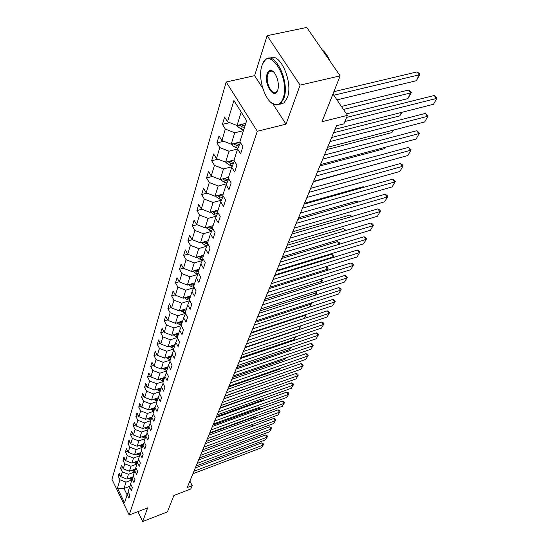 <?xml version="1.0" encoding="UTF-8"?>
<svg xmlns="http://www.w3.org/2000/svg" width="549" height="549" viewBox="0 0 549 549"><rect width="100%" height="100%" fill="white"/><g stroke="black" fill="none" stroke-linecap="round" stroke-linejoin="round"><path stroke-width="0.82" d="M226.188 82.007L111.955 479.298L129.18 515.003L257.296 131.259L226.188 82.007L254.599 75.666L262.758 88.265M272.874 103.891L286.015 124.177L300.097 85.122L267.123 35.678L254.599 75.666M267.123 35.678L306.761 27.45L340.14 75.858L321.975 121.706L347.469 115.359L332.948 94.003M137.888 511.647L142.706 521.55L167.376 511.922L173.889 495.473L190.798 488.967L192.205 485.604L189.885 481.089M300.097 85.122L340.14 75.858M128.267 491.973L127.176 494.615L128.919 498.211L129.866 495.273L128.116 491.671L129.639 486.894L131.41 490.525L132.384 487.512L130.607 483.875L132.172 478.982L133.963 482.64L134.965 479.551L133.16 475.88L134.766 470.857L136.584 474.556L137.614 471.385L135.781 467.679L137.428 462.526L139.274 466.259L140.331 463.006L138.472 459.266L140.16 453.975L142.04 457.736L143.117 454.4L141.23 450.619L142.966 445.191L144.874 448.993L145.986 445.568L144.064 441.746L145.849 436.167L147.791 440.01L148.93 436.482L146.974 432.633L148.813 426.896L150.783 430.773L151.956 427.156L149.973 423.258L151.853 417.364L153.857 421.282L155.065 417.556L153.047 413.623L154.99 407.564L148.532 409.794L150.392 403.824L156.897 401.58M127.176 494.615L124.554 502.815L117.459 488.116L119.963 479.771L118.248 476.23L120.245 475.496M240.407 142.562L237.6 148.978L240.586 153.809L242.919 146.61L239.906 141.759L246.638 120.698L233.922 100.515L227.526 121.803L224.589 117.061L222.42 124.383L225.337 129.097L221.892 140.558L219.024 135.871L216.937 142.912L219.778 147.585L216.464 158.62L213.657 153.974L211.653 160.761L214.433 165.386L211.235 176.016L208.496 171.418L206.561 177.958L209.279 182.536L206.198 192.781L203.514 188.238L201.648 194.545L204.31 199.074L201.339 208.963L198.711 204.461L196.913 210.555L199.513 215.036L196.645 224.575L194.078 220.128L192.335 226.003L194.881 230.443L192.116 239.659L189.597 235.253L187.916 240.936L190.414 245.328L187.731 254.235L185.267 249.877L183.641 255.367L186.09 259.711L183.496 268.331L181.081 264.014L179.509 269.333L181.904 273.628L179.399 281.973L177.032 277.698L175.508 282.845L177.862 287.1L175.433 295.17L173.107 290.943L171.631 295.925L173.944 300.138L171.59 307.962L169.312 303.769L167.877 308.6L170.149 312.772L167.87 320.348L165.626 316.203L164.24 320.884L166.464 325.015L164.261 332.365L162.058 328.261L160.713 332.797L162.902 336.887L160.761 344.01L158.599 339.948L157.295 344.353L159.436 348.402L157.357 355.32L155.237 351.298L153.974 355.574L156.081 359.581L154.063 366.3L151.977 362.313L150.749 366.464L152.821 370.431L150.858 376.957L148.806 373.018L147.612 377.053L149.651 380.979L147.743 387.32L145.732 383.415L144.565 387.333L146.569 391.224L144.723 397.387L142.74 393.523L141.608 397.332L143.577 401.189L141.779 407.18L139.823 403.35L138.725 407.063L140.668 410.878L138.918 416.705L136.996 412.917L135.926 416.526L137.833 420.301L136.131 425.976L134.237 422.222L133.201 425.736L135.075 429.476L133.421 435.007L131.554 431.281L130.545 434.705L132.391 438.411L130.779 443.791L128.946 440.106L127.958 443.441L129.777 447.112L128.205 452.355L126.4 448.705L125.44 451.957L127.231 455.595L125.694 460.7L123.916 457.084L122.983 460.254L124.747 463.857L123.251 468.839L121.501 465.257L120.588 468.345L122.324 471.914L120.869 476.772L119.14 473.224L118.248 476.23M237.6 148.978L233.984 160.308L236.921 165.112L234.67 172.036L231.76 167.26L228.281 178.164L231.15 182.913L228.988 189.577L226.14 184.848L222.784 195.355L225.591 200.049L223.505 206.479L220.725 201.799L217.493 211.921L220.231 216.574L218.228 222.764L215.503 218.138L212.388 227.904L215.071 232.502L213.129 238.472L210.473 233.895L207.46 243.317L210.089 247.867L208.215 253.638L205.614 249.109L202.705 258.208L205.271 262.703L203.466 268.276L200.92 263.794L198.107 272.592L200.625 277.039L198.882 282.426L196.384 277.993L193.667 286.496L196.13 290.901L194.442 296.11L191.999 291.718L189.371 299.946L191.786 304.304L190.153 309.341L187.751 304.997L185.212 312.957L187.58 317.274L186.001 322.153L183.647 317.857L181.184 325.564L183.51 329.832L181.98 334.554L179.667 330.306L177.286 337.772L179.564 342L178.082 346.577L175.817 342.37L173.505 349.61L175.742 353.789L174.301 358.229L172.077 354.064L169.833 361.084L172.036 365.222L170.636 369.525L168.454 365.408L166.278 372.222L168.44 376.312L167.081 380.491L164.94 376.415L162.827 383.03L164.947 387.079L163.629 391.135L161.523 387.1L159.471 393.523L161.557 397.538L160.281 401.477L158.208 397.476L156.218 403.721L158.263 407.687L157.028 411.517L154.99 407.564L156.424 404.126M347.469 115.359L343.894 123.882L336.503 125.748L187.236 487.512L192.205 485.604M133.05 476.861L126.949 479.119L128.459 474.281L134.368 472.099M130.758 484.191L129.639 486.894M120.869 476.772L126.949 479.119M122.324 471.914L128.459 474.281M135.555 468.956L129.413 471.22L130.957 466.252L136.934 464.063M133.318 476.203L132.172 478.982M123.251 468.839L129.413 471.22M124.747 463.857L130.957 466.252M138.122 460.851L131.932 463.116L133.517 458.024L139.57 455.821M135.946 468.009L134.766 470.857M125.694 460.7L131.932 463.116M127.231 455.595L133.517 458.024M140.757 452.541L134.519 454.798L136.145 449.576L142.266 447.366M138.636 459.602L137.428 462.526L135.905 462.244L135.589 463.232L137.106 463.521M128.205 452.355L134.519 454.798M129.777 447.112L136.145 449.576M143.454 444.011L137.175 446.268L138.849 440.909L145.039 438.692M141.402 450.969L140.16 453.975M130.779 443.791L137.175 446.268M132.391 438.411L138.849 440.909M146.226 435.254L139.906 437.512L141.615 432.008L147.887 429.785M144.243 442.11L142.966 445.191M133.421 435.007L139.906 437.512M135.075 429.476L141.615 432.008M149.067 426.271L142.699 428.522L144.462 422.867L150.81 420.637M147.166 433.003L145.849 436.167M136.131 425.976L142.699 428.522M137.833 420.301L144.462 422.867M151.991 417.041L145.574 419.285L147.386 413.472L153.809 411.235M150.165 423.643L148.813 426.896M138.918 416.705L145.574 419.285M140.668 410.878L147.386 413.472M153.253 414.021L151.853 417.364M141.779 407.18L148.532 409.794M143.577 401.189L150.392 403.824M158.105 397.792L151.565 400.036L153.48 393.901L160.068 391.65M144.723 397.387L151.565 400.036M146.569 391.224L153.48 393.901M161.262 387.772L154.688 390.01L156.657 383.689L163.334 381.438M159.69 393.942L158.208 397.476M147.743 387.32L154.688 390.01M149.651 380.979L156.657 383.689M164.611 377.431L157.899 379.688L159.924 373.19L166.69 370.932M163.053 383.456L161.523 387.1M150.858 376.957L157.899 379.688M152.821 370.431L159.924 373.19M168.008 366.807L161.207 369.065L163.293 362.374L170.149 360.11M166.512 372.661L164.94 376.415M154.063 366.3L161.207 369.065M156.081 359.581L163.293 362.374M171.501 355.869L164.611 358.126L166.759 351.236L173.704 348.972M170.08 361.544L168.454 365.408M157.357 355.32L164.611 358.126M159.436 348.402L166.759 351.236M175.104 344.6L168.118 346.865L170.327 339.762L177.368 337.498M173.758 350.084L172.077 354.064M160.761 344.01L168.118 346.865M162.902 336.887L170.327 339.762M178.809 332.996L171.727 335.261L174.012 327.938L181.232 325.646M177.547 338.266L175.817 342.37M164.261 332.365L171.727 335.261M166.464 325.015L174.012 327.938M182.632 321.028L175.454 323.292L177.807 315.744L185.432 313.355M181.458 326.072L179.667 330.306M167.87 320.348L175.454 323.292M170.149 312.772L177.807 315.744M186.578 308.682L179.297 310.947L181.726 303.158L189.563 300.742M185.5 313.486L183.647 317.857M171.59 307.962L179.297 310.947M173.944 300.138L181.726 303.158M190.647 295.945L183.263 298.21L185.768 290.167L193.68 287.765M189.673 300.488L187.751 304.997M175.433 295.17L183.263 298.21M177.862 287.1L185.768 290.167M194.847 282.797L187.353 285.061L189.94 276.751L197.928 274.363M193.982 287.058L191.999 291.718M179.399 281.973L187.353 285.061M181.904 273.628L189.94 276.751M199.184 269.216L191.587 271.474L194.257 262.889L202.32 260.521M198.436 273.176L196.384 277.993M183.496 268.331L191.587 271.474M186.09 259.711L194.257 262.889M203.672 255.182L195.959 257.433L198.717 248.553L206.856 246.206M203.048 258.812L200.92 263.794M187.731 254.235L195.959 257.433M190.414 245.328L198.717 248.553M208.304 240.668L200.474 242.912L203.336 233.723L211.543 231.404M207.824 243.948L205.614 249.109M192.116 239.659L200.474 242.912M194.881 230.443L203.336 233.723M213.108 225.653L205.154 227.883L208.112 218.378L216.395 216.086M212.765 228.556L210.473 233.895M196.645 224.575L205.154 227.883M199.513 215.036L208.112 218.378M218.07 210.109L209.993 212.333L213.06 202.478L221.412 200.213M217.891 212.6L215.503 218.138M201.339 208.963L209.993 212.333M204.31 199.074L213.06 202.478M223.217 194.01L215.009 196.213L218.186 186.001L226.607 183.771M223.21 196.062L220.725 201.799M206.198 192.781L215.009 196.213M209.279 182.536L218.186 186.001M228.549 177.32L220.211 179.509L223.505 168.92L231.994 166.724M228.72 178.899L226.14 184.848M211.235 176.016L220.211 179.509M214.433 165.386L223.505 168.92M234.08 160.006L225.605 162.175L229.029 151.188L237.587 149.033M234.45 161.077L231.76 167.26M216.464 158.62L225.605 162.175M219.778 147.585L229.029 151.188M240.05 141.985L231.204 144.188L234.759 132.776L243.461 130.641M221.892 140.558L231.204 144.188M225.337 129.097L234.759 132.776M245.78 123.381L237.024 125.501L241.203 112.071M227.526 121.803L237.024 125.501M286.015 124.177L257.296 131.259M142.706 521.55L147.633 507.887L129.18 515.003M129.887 486.297L124.033 488.486L127.107 494.821M131.863 479.936L126.023 482.111L124.033 488.486L117.459 488.116M119.963 479.771L126.023 482.111M222.42 124.383L229.681 122.64M216.937 142.912L223.669 141.251M211.653 160.761L217.898 159.176M206.561 177.958L212.36 176.449M201.648 194.545L207.035 193.111M196.913 210.555L201.915 209.19M192.335 226.003L196.988 224.713M187.916 240.936L192.239 239.707M183.641 255.367L187.71 254.194M179.509 269.333L183.414 268.18M175.508 282.845L179.262 281.719M171.631 295.925L175.241 294.827M167.877 308.6L171.357 307.522M164.24 320.884L167.589 319.834M160.713 332.797L163.945 331.774M157.295 344.353L160.404 343.351M153.974 355.574L156.98 354.592M150.749 366.464L153.651 365.51M147.612 377.053L150.419 376.113M144.565 387.333L147.283 386.421M141.608 397.332L144.236 396.44M138.725 407.063L141.271 406.185M135.926 416.526L138.389 415.668M133.201 425.736L135.589 424.899M130.545 434.705L132.858 433.888M127.958 443.441L130.202 442.638M125.44 451.957L127.615 451.168M122.983 460.254L125.097 459.486M120.588 468.345L122.64 467.59M344.889 121.507L436.4 98.484L434.225 95.499L346.604 117.404M335.048 129.283L433.497 104.289L437.045 98.024L433.497 104.289M434.225 95.499L437.045 98.024M237.429 125.405L237.895 126.833L241.485 129.18L243.763 129.694M333.792 95.245L419.168 74.829L416.396 80.703L336.949 99.884M245.177 123.525L245.698 123.649M417.041 71.912L418.99 73.264L419.834 74.431L419.168 74.829L417.041 71.912L333.874 91.669M239.083 125L242.212 126.888L244.497 127.409M244.957 125.954L240.682 124.616M419.834 74.431L416.396 80.703M283.051 98.257C290.709 78.473 268.495 44.208 262.079 65.317L261.88 65.901C257.255 78.85 266.135 104.173 275.495 104.653C278.83 104.976 281.349 102.841 283.051 98.257M262.662 63.869L265.503 59.717C274.925 50.076 290.311 82.446 283.799 98.546L280.532 103.734L276.051 105.092L270.973 102.437M277.698 90.07L277.664 90.16C274.328 100.611 263.506 83.777 267.109 73.895C267.939 71.487 269.223 70.354 270.959 70.505C275.66 70.684 280.162 83.743 277.698 90.07M273.656 72.022L271.508 70.965L269.408 71.603L267.85 74.184C265.023 81.739 271.961 96.329 276.38 92.026L277.588 90.379M322.263 49.932C325.262 52.258 327.787 55.916 329.832 60.912M269.923 58.311C279.647 51.064 293.585 82.391 287.319 97.715L284.032 102.903L279.764 104.289M329.97 141.58L427.451 116.367L425.331 113.41L331.658 137.483M327.623 147.269L424.651 121.967L428.096 115.887L424.651 121.967M425.331 113.41L428.096 115.887M322.73 159.121L418.812 133.633L416.739 130.703L324.411 155.051M320.465 164.611L416.108 139.041L419.463 133.119L416.108 139.041M416.739 130.703L419.463 133.119M231.719 144.058L232.124 145.293L235.645 147.606L237.971 148.134M343.461 109.464L410.625 92.932L407.948 98.594L346.46 113.876M239.268 142.177L240.318 142.417M408.545 90.036L410.467 91.34L411.297 92.5L410.625 92.932L408.545 90.036L341.423 106.465M233.332 143.66L236.344 145.403L238.911 145.979M239.508 144.613L234.931 143.262M411.297 92.5L407.948 98.594M226.222 162.017L226.565 163.074L230.017 165.352L232.364 165.88M401.415 112.435L399.782 115.88L333.607 132.769M233.579 160.136L234.004 160.233M227.801 161.619L230.69 163.225L233.263 163.801M233.84 162.49L229.393 161.207M401.937 112.298L399.782 115.88M315.75 176.044L410.474 150.302L408.442 147.4L317.418 171.995M313.561 181.342L407.859 155.532L411.126 149.767L407.859 155.532M408.442 147.4L411.126 149.767M309.012 192.37L402.41 166.416L400.427 163.54L310.672 188.341M306.905 197.482L399.885 171.466L403.069 165.86L399.885 171.466M400.427 163.54L402.28 164.707L403.069 165.86M302.506 208.14L394.614 181.994L392.672 179.146L304.16 204.132M300.468 213.074L392.171 186.88L395.28 181.417L392.171 186.88M392.672 179.146L394.505 180.278L395.28 181.417M220.924 179.317L221.213 180.209L224.596 182.46L226.957 182.975M393.009 130.223L391.897 132.583L326.634 149.657M228.089 177.437L228.48 177.526M222.475 178.912L225.248 180.408L227.821 180.978M228.37 179.708L224.054 178.5M393.523 130.086L391.897 132.583M215.805 196L216.045 196.734L219.367 198.951L221.734 199.472M384.904 147.386L384.273 148.731L319.902 165.97M222.805 194.12L223.155 194.195M218.976 195.211L217.397 195.636L219.998 196.974L222.571 197.537M223.1 196.316L218.9 195.169M384.273 148.731L385.261 147.29M210.871 212.092L214.323 214.865L216.697 215.38M377.081 163.952L313.397 181.74M212.401 211.667L214.927 212.957L217.5 213.52M217.692 212.264L213.925 211.248M376.889 164.35L377.184 163.925M296.227 223.368L387.072 197.064L385.172 194.243L297.867 219.387M294.257 228.144L384.705 201.792L387.738 196.473L384.705 201.792M385.172 194.243L386.983 195.341L387.738 196.473M206.101 227.622L209.45 230.237L211.825 230.745M207.632 227.19L212.6 228.947M212.463 227.663L209.121 226.771M290.147 238.094L379.771 211.653L377.911 208.86L291.78 234.142M288.246 242.706L377.479 216.231L380.443 211.042L377.479 216.231M377.911 208.86L379.702 209.924L380.443 211.042M201.49 242.624L204.743 245.08L207.117 245.588M363.616 187.346L363.205 186.735L304.51 203.288M203.02 242.184L207.755 243.825M207.687 242.603L204.475 241.766M364.028 187.23L363.205 186.735M284.272 252.334L372.702 225.783L370.877 223.011L285.892 248.409M282.426 256.802L370.479 230.216L373.375 225.152L370.479 230.216M370.877 223.011L372.647 224.047L373.375 225.152M197.029 257.117L200.193 259.437L202.567 259.938M357.255 202.286L356.473 201.092L298.546 217.74M198.56 256.671L202.725 258.14M203.075 257.049L199.987 256.259M358.085 202.046L356.473 201.092M278.583 266.121L365.847 239.474L364.062 236.729L280.196 262.216M276.799 270.444L363.699 243.777L366.526 238.829L363.699 243.777M364.062 236.729L365.812 237.731L366.526 238.829M192.713 271.137L195.794 273.32L198.162 273.821M351.072 216.738L349.946 215.009L292.768 231.74M194.243 270.684L198.278 272.071M198.614 271.014L195.636 270.273M349.946 215.009L351.978 216.471M273.079 279.468L359.211 252.746L357.461 250.028L274.678 275.591M271.35 283.655L357.125 256.918L359.883 252.087L357.125 256.918M357.461 250.028L359.183 251.003L359.883 252.087M188.54 284.705L191.532 286.763L193.9 287.251M345.047 230.731L343.619 228.508L287.175 245.307M190.064 284.238L193.969 285.549M194.298 284.526L191.429 283.826M343.619 228.508L345.966 230.456M267.74 292.397L352.767 265.62L351.051 262.923L269.333 288.548M266.066 296.453L350.742 269.662L353.446 264.947L350.742 269.662M351.051 262.923L352.76 263.87L353.446 264.947M184.512 297.826L187.408 299.775L189.515 300.207M280.223 262.154L339.158 244.243L337.477 241.601L281.747 258.462M186.022 297.366L189.796 298.601M190.112 297.613L187.353 296.954M339.131 244.305L339.858 243.619L339.598 244.168M337.477 241.601L339.179 242.562L339.858 243.619M262.573 304.928L346.515 278.11L344.834 275.44L264.151 301.106M260.947 308.867L344.552 282.035L347.194 277.43L344.552 282.035M344.834 275.44L346.522 276.36L347.194 277.43M180.614 310.542L183.414 312.381L185.274 312.758M274.967 274.884L333.168 256.932L331.521 254.311L276.483 271.22M182.096 310.075L185.761 311.249M186.063 310.288L183.407 309.67M332.838 257.632L333.861 256.287L333.298 257.488M331.521 254.311L333.202 255.244L333.861 256.287M257.556 317.082L340.449 290.236L338.795 287.594L259.121 313.287M255.978 320.897L338.541 294.051L341.128 289.543L338.541 294.051M338.795 287.594L340.469 288.486L341.128 289.543M176.833 322.853L179.537 324.596L181.376 324.974M269.868 287.244L327.348 269.25L325.756 266.697M178.295 322.393L181.843 323.505M182.138 322.579L179.578 321.988M326.737 270.547L328.041 268.598L327.19 270.403M325.783 266.684L327.396 267.562L328.041 268.598M252.691 328.872L334.554 302.012L332.934 299.39L254.249 325.104M251.161 332.577L332.701 305.718L335.233 301.312L332.701 305.718M332.934 299.39L334.588 300.262L335.233 301.312M173.168 334.801L175.783 336.448L177.588 336.812M264.92 299.239L321.7 281.218L320.472 279.242M174.603 334.341L178.048 335.391M178.336 334.492L175.865 333.936M320.815 283.078L322.393 280.56L321.268 282.941M320.939 279.091L322.393 280.56M247.97 340.318L328.83 313.458L327.238 310.858L249.514 336.578M246.487 343.914L327.026 317.054L329.51 312.745L327.026 317.054M327.238 310.858L328.872 311.708L329.51 312.745M169.614 346.385L172.139 347.942L173.916 348.299M260.109 310.892L316.203 292.85L315.325 291.416M171.027 345.925L174.362 346.92M174.637 346.048L172.262 345.52M315.071 295.245L316.897 292.178L315.421 295.129M316.217 291.128L316.897 292.178M243.385 351.435L323.265 324.576L321.7 322.009L244.916 347.716M241.944 354.929L321.508 328.076L323.937 323.862L321.508 328.076M321.7 322.009L323.313 322.833L323.937 323.862M166.162 357.619L168.598 359.101L170.355 359.451M255.443 322.208L310.864 304.16L310.302 303.233M167.548 357.166L170.787 358.113M171.055 357.262L168.763 356.768M309.499 307.049L311.558 303.48L309.677 306.994M311.221 302.931L311.558 303.48M238.925 362.23L317.85 335.391L316.313 332.845L240.448 358.538M237.525 365.627L316.149 338.795L318.53 334.67L316.149 338.795M316.313 332.845L317.912 333.648L318.53 334.67M162.806 368.537L165.167 369.937L166.896 370.28M250.9 333.216L305.669 315.16L305.402 314.714M164.172 368.077L167.315 368.983M167.575 368.159L165.359 367.686M304.077 318.523L306.356 314.467L304.105 318.516M234.601 372.723L312.587 345.918L311.077 343.386L236.111 369.058M233.236 376.024L310.926 349.226L313.259 345.184L310.926 349.226M311.077 343.386L312.662 344.175L313.259 345.184M159.546 379.133L161.831 380.464L163.533 380.8M300.612 325.866L299.02 329.228L245.094 347.277M160.891 378.68L163.938 379.537M164.199 378.735L162.058 378.288M301.037 325.722L299.02 329.228M230.388 382.921L307.461 356.15L305.978 353.652L231.891 379.29M229.063 386.132L305.848 359.375L308.14 355.416L305.848 359.375M305.978 353.652L307.543 354.414L308.14 355.416M156.376 389.433L160.267 391.025M295.403 336.887L294.147 339.557L240.839 357.598M157.7 388.98L160.665 389.797M160.912 389.021L158.846 388.596M295.829 336.743L294.147 339.557M226.298 392.844L302.472 366.121L301.017 363.637L227.78 389.241M225.008 395.966L300.907 369.257L303.151 365.373L300.907 369.257M301.017 363.637L302.568 364.385L303.151 365.373M153.301 399.446L157.096 400.969M290.346 347.599L289.392 349.617L236.694 367.638M154.598 398.999L157.474 399.775M157.714 399.013L155.724 398.608M290.764 347.462L289.392 349.617M222.311 402.499L297.62 375.825L296.186 373.368L223.786 398.917M221.055 405.539L296.089 378.885L298.292 375.077L296.089 378.885M296.186 373.368L297.716 374.095L298.292 375.077M150.302 409.177L154.001 410.638M285.425 358.023L284.766 359.417L232.666 377.41M151.586 408.737L154.379 409.472M154.612 408.737L152.684 408.353M284.766 359.417L285.809 357.893M218.433 411.901L292.885 385.281L291.478 382.845L219.902 408.346M217.212 414.859L291.395 388.26L293.557 384.526L291.395 388.26M291.478 382.845L292.994 383.552L293.557 384.526M147.386 418.654L150.996 420.047M280.635 368.159L280.258 368.962L228.734 386.935M148.649 418.208L151.359 418.914M151.586 418.194L149.733 417.83M280.258 368.962L280.855 368.084M214.659 421.049L288.273 394.498L286.887 392.082L216.114 417.521M213.472 423.931L286.825 397.401L288.946 393.736L286.825 397.401M286.887 392.082L288.39 392.775L288.946 393.736M144.545 427.87L148.072 429.201M275.975 378.035L224.905 396.206M145.787 427.431L148.422 428.103M148.649 427.403L146.851 427.053M210.981 429.963L283.778 403.481L282.412 401.086L212.429 426.463M209.821 432.77L282.364 406.308L284.451 402.719L282.364 406.308M282.412 401.086L283.902 401.758L284.451 402.719M141.779 436.839L145.224 438.123M143.001 436.407L145.567 437.045M145.78 436.366L144.051 436.03M207.398 438.644L279.4 412.237L278.055 409.863L208.833 435.172M252.471 426.292L251.607 424.727L206.259 441.41L278.014 414.996L280.065 411.476L278.014 414.996M278.055 409.863L279.523 410.522L280.065 411.476M139.089 445.582L142.445 446.804M267.576 391.362L267.397 391.053L220.08 407.9M140.29 445.15L142.781 445.761M143.001 445.102L141.319 444.779M267.857 391.259L267.397 391.053M203.905 447.112L275.124 420.781L273.8 418.427L205.326 443.661M202.801 449.782L273.773 423.478L275.783 420.012L273.773 423.478M273.8 418.427L275.255 419.072L275.783 420.012M136.461 454.098L139.741 455.272M263.671 400.427L263.307 399.782L216.498 416.588M137.641 453.666L140.07 454.249M140.311 453.611L138.657 453.302M264.268 400.214L263.307 399.782M200.502 455.368L270.952 429.119L269.648 426.786L201.908 451.944M199.424 457.969L269.634 431.747L271.611 428.35L269.634 431.747M269.648 426.786L271.089 427.417L271.611 428.35M133.901 462.395L135.589 463.232M259.855 409.266L259.313 408.298L212.998 425.063M137.682 461.908L136.063 461.606M135.061 461.97L135.905 462.244M260.754 408.936L259.313 408.298M197.18 463.418L266.876 437.251L265.592 434.945L198.58 460.021M196.13 465.957L265.592 439.818L267.535 436.482L265.592 439.818M265.592 434.945L267.027 435.556L267.535 436.482M131.403 470.486L134.539 471.564M256.122 417.885L255.415 416.609L209.588 433.333M132.549 470.061L134.869 470.603M135.123 469.999L133.544 469.704M255.415 416.609L257.021 417.556M193.934 471.268L262.902 445.198L261.64 442.906L195.327 467.899M192.912 473.746L261.647 447.703L263.561 444.422L261.647 447.703M261.64 442.906L263.053 443.51L263.561 444.422M128.974 478.371L132.035 479.407M130.099 477.953L132.378 478.474M132.625 477.884L131.067 477.596M251.607 424.727L253.364 425.962M238.355 125.179L237.861 126.737M242.212 126.888L241.485 129.18M243.118 124.026L242.672 125.433M241.361 124.987L239.412 125.46M232.515 143.859L232.097 145.204M236.344 145.403L235.645 147.606M237.202 142.692L236.784 144.003M235.446 143.536L233.593 143.996M226.895 161.845L226.538 162.984M230.69 163.225L230.017 165.352M231.506 160.665L231.122 161.88M229.75 161.399L227.993 161.845M221.48 179.173L221.178 180.12M225.248 180.408L224.596 182.46M226.016 177.986L225.66 179.111M224.26 178.61L222.599 179.049M216.258 195.876L216.018 196.645M219.998 196.974L219.367 198.951M220.725 194.675L220.389 195.719M211.221 211.989L211.036 212.593M214.927 212.957L214.323 214.865M215.62 210.782L215.311 211.749M206.362 227.547L206.218 227.993M210.034 228.391L209.45 230.237M210.686 226.332L210.404 227.224M205.312 243.303L204.743 245.08M205.93 241.347L205.669 242.171M200.742 257.714L200.193 259.437M201.325 255.868L201.085 256.623M196.322 271.659L195.794 273.32M196.878 269.902L196.659 270.602M192.047 285.144L191.532 286.763M192.569 283.483L192.37 284.121M187.902 298.21L187.408 299.775M188.403 296.632L188.218 297.222M183.894 310.864L183.414 312.381M184.368 309.368L184.196 309.904M180.003 323.128L179.537 324.596M180.449 321.714L180.298 322.201M176.236 335.02L175.783 336.448M176.661 333.682L176.517 334.121M172.578 346.563L172.139 347.942M172.976 345.287L172.853 345.685M169.023 357.763L168.598 359.101M169.408 356.555L169.298 356.912M165.578 368.633L165.167 369.937M162.23 379.201L161.831 380.464M158.977 389.467L158.586 390.696M155.813 399.446L155.429 400.646M152.732 409.156L152.368 410.323M149.74 418.599L149.383 419.731M146.823 427.795L146.473 428.899M143.989 436.743L143.646 437.821M141.223 445.465L140.894 446.509M138.533 453.961L138.204 454.984M133.345 470.315L133.036 471.282M130.847 478.186L130.552 479.133M284.032 102.903L280.532 103.734M269.408 71.603L272.283 70.965M271.508 70.965L270.959 70.505M275.495 104.653L276.051 105.092"/></g></svg>
